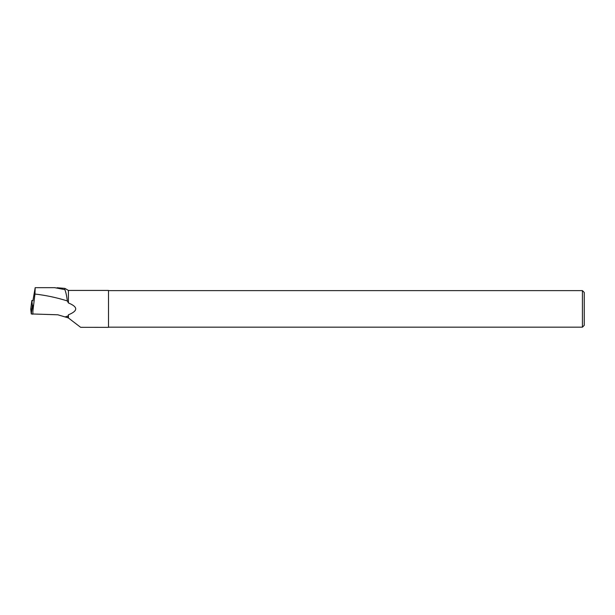 <?xml version="1.0" encoding="UTF-8"?>
<svg xmlns="http://www.w3.org/2000/svg" width="615" height="615" viewBox="0 0 615 615"><rect width="100%" height="100%" fill="white"/><g stroke="black" fill="none" stroke-linecap="round" stroke-linejoin="round"><path stroke-width="0.92" d="M32.933 300.52L31.842 300.52L32.364 305.34L33.587 305.332M30.75 309.114L31.842 300.52L30.75 309.107L31.273 313.942L32.364 305.34M32.941 305.394L32.872 314.188L31.273 313.942M67.796 317.747L68.426 317.978L68.426 314.803L67.796 317.747L57.818 314.788L31.273 313.942L30.75 309.122L31.911 308.899M64.875 288.381L64.875 289.634C65.874 292.102 66.704 295.869 67.35 300.943L68.426 302.972L68.426 290.434L64.875 288.381L57.034 287.735M68.426 317.978L80.634 327.318L108.517 327.349L108.517 290.434L68.426 290.434M68.426 314.803C78.128 310.859 78.128 306.916 68.426 302.972M32.872 311.167L34.963 294.047L35.186 287.651L32.895 300.843M34.963 294.047C45.971 295.315 56.772 297.614 67.35 300.943M64.875 289.634L54.604 287.666M65.621 316.733L67.796 316.064M584.25 308.891L584.25 325.335L582.42 327.165L582.42 290.618L584.25 292.448L584.25 308.891M33.087 307.808L33.379 305.355M35.186 287.666L55.127 287.666M108.517 327.165L582.42 327.165M108.517 290.618L582.42 290.618"/></g></svg>
